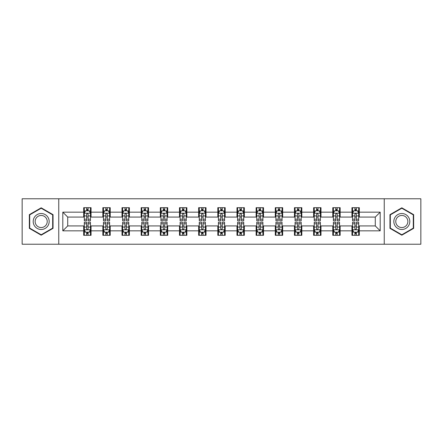 <?xml version="1.0" encoding="UTF-8"?>
<svg xmlns="http://www.w3.org/2000/svg" width="443" height="443" viewBox="0 0 443 443"><rect width="100%" height="100%" fill="white"/><g stroke="black" fill="none" stroke-linecap="round" stroke-linejoin="round"><path stroke-width="0.66" d="M384.247 244.226L420.85 244.226L420.85 198.774L384.247 198.774L384.247 244.226L58.753 244.226L58.753 198.774L22.15 198.774L22.15 244.226L58.753 244.226M384.247 198.774L58.753 198.774M359.312 212.164L359.312 207.684L351.941 207.684L351.941 212.164L340.152 212.164L340.152 207.684L332.782 207.684L332.782 212.164L320.992 212.164L320.992 207.684L313.622 207.684L313.622 212.164L301.827 212.164L301.827 207.684L294.462 207.684L294.462 212.164L282.667 212.164L282.667 207.684L275.297 207.684L275.297 212.164L263.507 212.164L263.507 207.684L256.137 207.684L256.137 212.164L244.348 212.164L244.348 207.684L236.977 207.684L236.977 212.164L225.182 212.164L225.182 207.684L217.818 207.684L217.818 212.164L206.023 212.164L206.023 207.684L198.652 207.684L198.652 212.164L186.863 212.164L186.863 207.684L179.493 207.684L179.493 212.164L167.703 212.164L167.703 207.684L160.333 207.684L160.333 212.164L148.538 212.164L148.538 207.684L141.173 207.684L141.173 212.164L129.378 212.164L129.378 207.684L122.008 207.684L122.008 212.164L110.218 212.164L110.218 207.684L102.848 207.684L102.848 212.164L91.059 212.164L91.059 207.684L83.688 207.684L83.688 212.164L62.806 212.164L62.806 230.836L67.718 225.924L83.688 225.924L83.688 235.316L91.059 235.316L91.059 225.924L102.848 225.924L102.848 235.316L110.218 235.316L110.218 225.924L122.008 225.924L122.008 235.316L129.378 235.316L129.378 225.924L141.173 225.924L141.173 235.316L148.538 235.316L148.538 225.924L160.333 225.924L160.333 235.316L167.703 235.316L167.703 225.924L179.493 225.924L179.493 235.316L186.863 235.316L186.863 225.924L198.652 225.924L198.652 235.316L206.023 235.316L206.023 225.924L217.818 225.924L217.818 235.316L225.182 235.316L225.182 225.924L236.977 225.924L236.977 235.316L244.348 235.316L244.348 225.924L256.137 225.924L256.137 235.316L263.507 235.316L263.507 225.924L275.297 225.924L275.297 235.316L282.667 235.316L282.667 225.924L294.462 225.924L294.462 235.316L301.827 235.316L301.827 225.924L313.622 225.924L313.622 235.316L320.992 235.316L320.992 225.924L332.782 225.924L332.782 235.316L340.152 235.316L340.152 225.924L351.941 225.924L351.941 235.316L359.312 235.316L359.312 225.924L375.282 225.924L375.282 217.076L359.312 217.076L359.312 212.164L380.194 212.164L380.194 230.836L359.312 230.836M351.941 230.836L340.152 230.836M332.782 230.836L320.992 230.836M313.622 230.836L301.827 230.836M294.462 230.836L282.667 230.836M275.297 230.836L263.507 230.836M256.137 230.836L244.348 230.836M236.977 230.836L225.182 230.836M217.818 230.836L206.023 230.836M198.652 230.836L186.863 230.836M179.493 230.836L167.703 230.836M160.333 230.836L148.538 230.836M141.173 230.836L129.378 230.836M122.008 230.836L110.218 230.836M102.848 230.836L91.059 230.836M83.688 230.836L62.806 230.836M351.941 212.164L351.941 217.076L340.152 217.076L340.152 212.164M332.782 212.164L332.782 217.076L320.992 217.076L320.992 212.164M313.622 212.164L313.622 217.076L301.827 217.076L301.827 212.164M294.462 212.164L294.462 217.076L282.667 217.076L282.667 212.164M275.297 212.164L275.297 217.076L263.507 217.076L263.507 212.164M256.137 212.164L256.137 217.076L244.348 217.076L244.348 212.164M236.977 212.164L236.977 217.076L225.182 217.076L225.182 212.164M217.818 212.164L217.818 217.076L206.023 217.076L206.023 212.164M198.652 212.164L198.652 217.076L186.863 217.076L186.863 212.164M179.493 212.164L179.493 217.076L167.703 217.076L167.703 212.164M160.333 212.164L160.333 217.076L148.538 217.076L148.538 212.164M141.173 212.164L141.173 217.076L129.378 217.076L129.378 212.164M122.008 212.164L122.008 217.076L110.218 217.076L110.218 212.164M102.848 212.164L102.848 217.076L91.059 217.076L91.059 212.164M83.688 212.164L83.688 217.076L67.718 217.076L62.806 212.164M67.718 217.076L67.718 225.924M380.194 230.836L375.282 225.924M375.282 217.076L380.194 212.164M83.688 210.752L84.303 210.752M86.634 210.752L88.107 210.752M90.444 210.752L91.059 210.752M83.688 216.954L84.303 216.954M86.634 216.954L88.107 216.954M90.444 216.954L91.059 216.954M83.688 226.046L84.303 226.046M86.634 226.046L88.107 226.046M90.444 226.046L91.059 226.046M83.688 232.248L84.303 232.248M86.634 232.248L88.107 232.248M90.444 232.248L91.059 232.248M102.848 226.046L103.463 226.046M105.794 226.046L107.272 226.046M109.604 226.046L110.218 226.046M102.848 232.248L103.463 232.248M105.794 232.248L107.272 232.248M109.604 232.248L110.218 232.248M102.848 210.752L103.463 210.752M105.794 210.752L107.272 210.752M109.604 210.752L110.218 210.752M102.848 216.954L103.463 216.954M105.794 216.954L107.272 216.954M109.604 216.954L110.218 216.954M122.008 226.046L122.622 226.046M124.959 226.046L126.432 226.046M128.763 226.046L129.378 226.046M122.008 232.248L122.622 232.248M124.959 232.248L126.432 232.248M128.763 232.248L129.378 232.248M122.008 210.752L122.622 210.752M124.959 210.752L126.432 210.752M128.763 210.752L129.378 210.752M122.008 216.954L122.622 216.954M124.959 216.954L126.432 216.954M128.763 216.954L129.378 216.954M141.173 226.046L141.782 226.046M144.119 226.046L145.592 226.046M147.923 226.046L148.538 226.046M141.173 232.248L141.782 232.248M144.119 232.248L145.592 232.248M147.923 232.248L148.538 232.248M141.173 210.752L141.782 210.752M144.119 210.752L145.592 210.752M147.923 210.752L148.538 210.752M141.173 216.954L141.782 216.954M144.119 216.954L145.592 216.954M147.923 216.954L148.538 216.954M160.333 226.046L160.947 226.046M163.279 226.046L164.752 226.046M167.089 226.046L167.703 226.046M160.333 232.248L160.947 232.248M163.279 232.248L164.752 232.248M167.089 232.248L167.703 232.248M160.333 210.752L160.947 210.752M163.279 210.752L164.752 210.752M167.089 210.752L167.703 210.752M160.333 216.954L160.947 216.954M163.279 216.954L164.752 216.954M167.089 216.954L167.703 216.954M179.493 226.046L180.107 226.046M182.438 226.046L183.917 226.046M186.248 226.046L186.863 226.046M179.493 232.248L180.107 232.248M182.438 232.248L183.917 232.248M186.248 232.248L186.863 232.248M179.493 210.752L180.107 210.752M182.438 210.752L183.917 210.752M186.248 210.752L186.863 210.752M179.493 216.954L180.107 216.954M182.438 216.954L183.917 216.954M186.248 216.954L186.863 216.954M198.652 226.046L199.267 226.046M201.604 226.046L203.077 226.046M205.408 226.046L206.023 226.046M198.652 232.248L199.267 232.248M201.604 232.248L203.077 232.248M205.408 232.248L206.023 232.248M198.652 210.752L199.267 210.752M201.604 210.752L203.077 210.752M205.408 210.752L206.023 210.752M198.652 216.954L199.267 216.954M201.604 216.954L203.077 216.954M205.408 216.954L206.023 216.954M217.818 226.046L218.427 226.046M220.764 226.046L222.236 226.046M224.573 226.046L225.182 226.046M217.818 232.248L218.427 232.248M220.764 232.248L222.236 232.248M224.573 232.248L225.182 232.248M217.818 210.752L218.427 210.752M220.764 210.752L222.236 210.752M224.573 210.752L225.182 210.752M217.818 216.954L218.427 216.954M220.764 216.954L222.236 216.954M224.573 216.954L225.182 216.954M236.977 226.046L237.592 226.046M239.923 226.046L241.396 226.046M243.733 226.046L244.348 226.046M236.977 232.248L237.592 232.248M239.923 232.248L241.396 232.248M243.733 232.248L244.348 232.248M236.977 210.752L237.592 210.752M239.923 210.752L241.396 210.752M243.733 210.752L244.348 210.752M236.977 216.954L237.592 216.954M239.923 216.954L241.396 216.954M243.733 216.954L244.348 216.954M256.137 226.046L256.752 226.046M259.083 226.046L260.562 226.046M262.893 226.046L263.507 226.046M256.137 232.248L256.752 232.248M259.083 232.248L260.562 232.248M262.893 232.248L263.507 232.248M256.137 210.752L256.752 210.752M259.083 210.752L260.562 210.752M262.893 210.752L263.507 210.752M256.137 216.954L256.752 216.954M259.083 216.954L260.562 216.954M262.893 216.954L263.507 216.954M275.297 226.046L275.911 226.046M278.248 226.046L279.721 226.046M282.053 226.046L282.667 226.046M275.297 232.248L275.911 232.248M278.248 232.248L279.721 232.248M282.053 232.248L282.667 232.248M275.297 210.752L275.911 210.752M278.248 210.752L279.721 210.752M282.053 210.752L282.667 210.752M275.297 216.954L275.911 216.954M278.248 216.954L279.721 216.954M282.053 216.954L282.667 216.954M294.462 226.046L295.077 226.046M297.408 226.046L298.881 226.046M301.218 226.046L301.827 226.046M294.462 232.248L295.077 232.248M297.408 232.248L298.881 232.248M301.218 232.248L301.827 232.248M294.462 210.752L295.077 210.752M297.408 210.752L298.881 210.752M301.218 210.752L301.827 210.752M294.462 216.954L295.077 216.954M297.408 216.954L298.881 216.954M301.218 216.954L301.827 216.954M313.622 226.046L314.237 226.046M316.568 226.046L318.041 226.046M320.378 226.046L320.992 226.046M313.622 232.248L314.237 232.248M316.568 232.248L318.041 232.248M320.378 232.248L320.992 232.248M313.622 210.752L314.237 210.752M316.568 210.752L318.041 210.752M320.378 210.752L320.992 210.752M313.622 216.954L314.237 216.954M316.568 216.954L318.041 216.954M320.378 216.954L320.992 216.954M332.782 226.046L333.396 226.046M335.728 226.046L337.206 226.046M339.537 226.046L340.152 226.046M332.782 232.248L333.396 232.248M335.728 232.248L337.206 232.248M339.537 232.248L340.152 232.248M332.782 210.752L333.396 210.752M335.728 210.752L337.206 210.752M339.537 210.752L340.152 210.752M332.782 216.954L333.396 216.954M335.728 216.954L337.206 216.954M339.537 216.954L340.152 216.954M351.941 226.046L352.556 226.046M354.893 226.046L356.366 226.046M358.697 226.046L359.312 226.046M351.941 232.248L352.556 232.248M354.893 232.248L356.366 232.248M358.697 232.248L359.312 232.248M351.941 210.752L352.556 210.752M354.893 210.752L356.366 210.752M358.697 210.752L359.312 210.752M351.941 216.954L352.556 216.954M354.893 216.954L356.366 216.954M358.697 216.954L359.312 216.954M41.188 235.189L53.044 228.344L53.044 214.656L41.188 207.811L29.338 214.656L29.338 228.344L41.188 235.189M413.662 214.656L401.812 207.811L389.956 214.656L389.956 228.344L401.812 235.189L413.662 228.344L413.662 214.656M88.107 209.279L86.634 209.279M90.444 219.224L88.107 219.224L88.107 220.764L90.444 220.764L90.444 213.271L89.215 210.813L85.527 210.813L84.303 213.271L84.303 220.764L86.634 220.764L86.634 219.224L84.303 219.224M84.303 213.271L84.303 207.684M90.444 213.271L90.444 207.684M86.634 210.813L86.634 207.684M88.107 207.684L88.107 210.813M88.107 219.224L88.107 214.19C87.62 213.244 87.127 213.244 86.634 214.19L86.634 219.224M86.634 233.721L88.107 233.721M84.303 223.776L86.634 223.776L86.634 222.236L84.303 222.236L84.303 229.729L85.527 232.187L89.215 232.187L90.444 229.729L90.444 222.236L88.107 222.236L88.107 223.776L90.444 223.776M90.444 229.729L90.444 235.316M84.303 229.729L84.303 235.316M88.107 232.187L88.107 235.316M86.634 235.316L86.634 232.187M86.634 223.776L86.634 228.809C87.127 229.756 87.614 229.756 88.107 228.809L88.107 223.776M48.104 225.493A7.985 7.985 0 0 0 45.18 214.584A7.985 7.985 0 0 0 34.272 217.507A7.985 7.985 0 0 0 37.195 228.416A7.985 7.985 0 0 0 48.104 225.493M46.421 224.523A6.047 6.047 0 0 0 44.211 216.267A6.047 6.047 0 0 0 35.955 218.477A6.047 6.047 0 0 0 38.164 226.733A6.047 6.047 0 0 0 46.421 224.523M29.703 228.128L29.703 214.872L41.188 208.238L52.673 214.872L52.673 228.128L41.188 234.762L29.703 228.128M401.812 213.515A7.985 7.985 0 0 0 393.827 221.5A7.985 7.985 0 0 0 401.812 229.485A7.985 7.985 0 0 0 409.797 221.5A7.985 7.985 0 0 0 401.812 213.515M401.812 215.453A6.047 6.047 0 0 0 395.765 221.5A6.047 6.047 0 0 0 401.812 227.547A6.047 6.047 0 0 0 407.859 221.5A6.047 6.047 0 0 0 401.812 215.453M413.297 228.128L401.812 234.762L390.327 228.128L390.327 214.872L401.812 208.238L413.297 214.872L413.297 228.128M107.272 209.279L105.794 209.279M109.604 219.224L107.272 219.224L107.272 220.764L109.604 220.764L109.604 213.271L108.374 210.813L104.692 210.813L103.463 213.271L103.463 220.764L105.794 220.764L105.794 219.224L103.463 219.224M103.463 213.271L103.463 207.684M109.604 213.271L109.604 207.684M105.794 210.813L105.794 207.684M107.272 207.684L107.272 210.813M107.272 219.224L107.272 214.19C106.78 213.244 106.287 213.244 105.794 214.19L105.794 219.224M126.432 209.279L124.959 209.279M128.763 219.224L126.432 219.224L126.432 220.764L128.763 220.764L128.763 213.271L127.534 210.813L123.852 210.813L122.622 213.271L122.622 220.764L124.959 220.764L124.959 219.224L122.622 219.224M122.622 213.271L122.622 207.684M128.763 213.271L128.763 207.684M124.959 210.813L124.959 207.684M126.432 207.684L126.432 210.813M126.432 219.224L126.432 214.19C125.939 213.244 125.447 213.244 124.959 214.19L124.959 219.224M105.794 233.721L107.272 233.721M103.463 223.776L105.794 223.776L105.794 222.236L103.463 222.236L103.463 229.729L104.692 232.187L108.374 232.187L109.604 229.729L109.604 222.236L107.272 222.236L107.272 223.776L109.604 223.776M109.604 229.729L109.604 235.316M103.463 229.729L103.463 235.316M107.272 232.187L107.272 235.316M105.794 235.316L105.794 232.187M105.794 223.776L105.794 228.809C106.287 229.756 106.78 229.756 107.272 228.809L107.272 223.776M124.959 233.721L126.432 233.721M122.622 223.776L124.959 223.776L124.959 222.236L122.622 222.236L122.622 229.729L123.852 232.187L127.534 232.187L128.763 229.729L128.763 222.236L126.432 222.236L126.432 223.776L128.763 223.776M128.763 229.729L128.763 235.316M122.622 229.729L122.622 235.316M126.432 232.187L126.432 235.316M124.959 235.316L124.959 232.187M124.959 223.776L124.959 228.809C125.447 229.756 125.939 229.756 126.432 228.809L126.432 223.776M145.592 209.279L144.119 209.279M147.923 219.224L145.592 219.224L145.592 220.764L147.923 220.764L147.923 213.271L146.699 210.813L143.011 210.813L141.782 213.271L141.782 220.764L144.119 220.764L144.119 219.224L141.782 219.224M141.782 213.271L141.782 207.684M147.923 213.271L147.923 207.684M144.119 210.813L144.119 207.684M145.592 207.684L145.592 210.813M145.592 219.224L145.592 214.19C145.099 213.244 144.612 213.244 144.119 214.19L144.119 219.224M164.752 209.279L163.279 209.279M167.089 219.224L164.752 219.224L164.752 220.764L167.089 220.764L167.089 213.271L165.859 210.813L162.177 210.813L160.947 213.271L160.947 220.764L163.279 220.764L163.279 219.224L160.947 219.224M160.947 213.271L160.947 207.684M167.089 213.271L167.089 207.684M163.279 210.813L163.279 207.684M164.752 207.684L164.752 210.813M164.752 219.224L164.752 214.19C164.264 213.244 163.772 213.244 163.279 214.19L163.279 219.224M183.917 209.279L182.438 209.279M186.248 219.224L183.917 219.224L183.917 220.764L186.248 220.764L186.248 213.271L185.019 210.813L181.337 210.813L180.107 213.271L180.107 220.764L182.438 220.764L182.438 219.224L180.107 219.224M180.107 213.271L180.107 207.684M186.248 213.271L186.248 207.684M182.438 210.813L182.438 207.684M183.917 207.684L183.917 210.813M183.917 219.224L183.917 214.19C183.424 213.244 182.931 213.244 182.438 214.19L182.438 219.224M144.119 233.721L145.592 233.721M141.782 223.776L144.119 223.776L144.119 222.236L141.782 222.236L141.782 229.729L143.011 232.187L146.699 232.187L147.923 229.729L147.923 222.236L145.592 222.236L145.592 223.776L147.923 223.776M147.923 229.729L147.923 235.316M141.782 229.729L141.782 235.316M145.592 232.187L145.592 235.316M144.119 235.316L144.119 232.187M144.119 223.776L144.119 228.809C144.606 229.756 145.099 229.756 145.592 228.809L145.592 223.776M163.279 233.721L164.752 233.721M160.947 223.776L163.279 223.776L163.279 222.236L160.947 222.236L160.947 229.729L162.177 232.187L165.859 232.187L167.089 229.729L167.089 222.236L164.752 222.236L164.752 223.776L167.089 223.776M167.089 229.729L167.089 235.316M160.947 229.729L160.947 235.316M164.752 232.187L164.752 235.316M163.279 235.316L163.279 232.187M163.279 223.776L163.279 228.809C163.772 229.756 164.259 229.756 164.752 228.809L164.752 223.776M182.438 233.721L183.917 233.721M180.107 223.776L182.438 223.776L182.438 222.236L180.107 222.236L180.107 229.729L181.337 232.187L185.019 232.187L186.248 229.729L186.248 222.236L183.917 222.236L183.917 223.776L186.248 223.776M186.248 229.729L186.248 235.316M180.107 229.729L180.107 235.316M183.917 232.187L183.917 235.316M182.438 235.316L182.438 232.187M182.438 223.776L182.438 228.809C182.931 229.756 183.424 229.756 183.917 228.809L183.917 223.776M203.077 209.279L201.604 209.279M205.408 219.224L203.077 219.224L203.077 220.764L205.408 220.764L205.408 213.271L204.179 210.813L200.496 210.813L199.267 213.271L199.267 220.764L201.604 220.764L201.604 219.224L199.267 219.224M199.267 213.271L199.267 207.684M205.408 213.271L205.408 207.684M201.604 210.813L201.604 207.684M203.077 207.684L203.077 210.813M203.077 219.224L203.077 214.19C202.584 213.244 202.091 213.244 201.604 214.19L201.604 219.224M201.604 233.721L203.077 233.721M199.267 223.776L201.604 223.776L201.604 222.236L199.267 222.236L199.267 229.729L200.496 232.187L204.179 232.187L205.408 229.729L205.408 222.236L203.077 222.236L203.077 223.776L205.408 223.776M205.408 229.729L205.408 235.316M199.267 229.729L199.267 235.316M203.077 232.187L203.077 235.316M201.604 235.316L201.604 232.187M201.604 223.776L201.604 228.809C202.091 229.756 202.584 229.756 203.077 228.809L203.077 223.776M222.236 209.279L220.764 209.279M224.573 219.224L222.236 219.224L222.236 220.764L224.573 220.764L224.573 213.271L223.344 210.813L219.656 210.813L218.427 213.271L218.427 220.764L220.764 220.764L220.764 219.224L218.427 219.224M218.427 213.271L218.427 207.684M224.573 213.271L224.573 207.684M220.764 210.813L220.764 207.684M222.236 207.684L222.236 210.813M222.236 219.224L222.236 214.19C221.744 213.244 221.256 213.244 220.764 214.19L220.764 219.224M220.764 233.721L222.236 233.721M218.427 223.776L220.764 223.776L220.764 222.236L218.427 222.236L218.427 229.729L219.656 232.187L223.344 232.187L224.573 229.729L224.573 222.236L222.236 222.236L222.236 223.776L224.573 223.776M224.573 229.729L224.573 235.316M218.427 229.729L218.427 235.316M222.236 232.187L222.236 235.316M220.764 235.316L220.764 232.187M220.764 223.776L220.764 228.809C221.256 229.756 221.744 229.756 222.236 228.809L222.236 223.776M241.396 209.279L239.923 209.279M243.733 219.224L241.396 219.224L241.396 220.764L243.733 220.764L243.733 213.271L242.504 210.813L238.821 210.813L237.592 213.271L237.592 220.764L239.923 220.764L239.923 219.224L237.592 219.224M237.592 213.271L237.592 207.684M243.733 213.271L243.733 207.684M239.923 210.813L239.923 207.684M241.396 207.684L241.396 210.813M241.396 219.224L241.396 214.19C240.909 213.244 240.416 213.244 239.923 214.19L239.923 219.224M239.923 233.721L241.396 233.721M237.592 223.776L239.923 223.776L239.923 222.236L237.592 222.236L237.592 229.729L238.821 232.187L242.504 232.187L243.733 229.729L243.733 222.236L241.396 222.236L241.396 223.776L243.733 223.776M243.733 229.729L243.733 235.316M237.592 229.729L237.592 235.316M241.396 232.187L241.396 235.316M239.923 235.316L239.923 232.187M239.923 223.776L239.923 228.809C240.416 229.756 240.909 229.756 241.396 228.809L241.396 223.776M260.562 209.279L259.083 209.279M262.893 219.224L260.562 219.224L260.562 220.764L262.893 220.764L262.893 213.271L261.663 210.813L257.981 210.813L256.752 213.271L256.752 220.764L259.083 220.764L259.083 219.224L256.752 219.224M256.752 213.271L256.752 207.684M262.893 213.271L262.893 207.684M259.083 210.813L259.083 207.684M260.562 207.684L260.562 210.813M260.562 219.224L260.562 214.19C260.069 213.244 259.576 213.244 259.083 214.19L259.083 219.224M259.083 233.721L260.562 233.721M256.752 223.776L259.083 223.776L259.083 222.236L256.752 222.236L256.752 229.729L257.981 232.187L261.663 232.187L262.893 229.729L262.893 222.236L260.562 222.236L260.562 223.776L262.893 223.776M262.893 229.729L262.893 235.316M256.752 229.729L256.752 235.316M260.562 232.187L260.562 235.316M259.083 235.316L259.083 232.187M259.083 223.776L259.083 228.809C259.576 229.756 260.069 229.756 260.562 228.809L260.562 223.776M279.721 209.279L278.248 209.279M282.053 219.224L279.721 219.224L279.721 220.764L282.053 220.764L282.053 213.271L280.823 210.813L277.141 210.813L275.911 213.271L275.911 220.764L278.248 220.764L278.248 219.224L275.911 219.224M275.911 213.271L275.911 207.684M282.053 213.271L282.053 207.684M278.248 210.813L278.248 207.684M279.721 207.684L279.721 210.813M279.721 219.224L279.721 214.19C279.228 213.244 278.741 213.244 278.248 214.19L278.248 219.224M278.248 233.721L279.721 233.721M275.911 223.776L278.248 223.776L278.248 222.236L275.911 222.236L275.911 229.729L277.141 232.187L280.823 232.187L282.053 229.729L282.053 222.236L279.721 222.236L279.721 223.776L282.053 223.776M282.053 229.729L282.053 235.316M275.911 229.729L275.911 235.316M279.721 232.187L279.721 235.316M278.248 235.316L278.248 232.187M278.248 223.776L278.248 228.809C278.736 229.756 279.228 229.756 279.721 228.809L279.721 223.776M298.881 209.279L297.408 209.279M301.218 219.224L298.881 219.224L298.881 220.764L301.218 220.764L301.218 213.271L299.989 210.813L296.301 210.813L295.077 213.271L295.077 220.764L297.408 220.764L297.408 219.224L295.077 219.224M295.077 213.271L295.077 207.684M301.218 213.271L301.218 207.684M297.408 210.813L297.408 207.684M298.881 207.684L298.881 210.813M298.881 219.224L298.881 214.19C298.394 213.244 297.901 213.244 297.408 214.19L297.408 219.224M297.408 233.721L298.881 233.721M295.077 223.776L297.408 223.776L297.408 222.236L295.077 222.236L295.077 229.729L296.301 232.187L299.989 232.187L301.218 229.729L301.218 222.236L298.881 222.236L298.881 223.776L301.218 223.776M301.218 229.729L301.218 235.316M295.077 229.729L295.077 235.316M298.881 232.187L298.881 235.316M297.408 235.316L297.408 232.187M297.408 223.776L297.408 228.809C297.901 229.756 298.388 229.756 298.881 228.809L298.881 223.776M318.041 209.279L316.568 209.279M320.378 219.224L318.041 219.224L318.041 220.764L320.378 220.764L320.378 213.271L319.148 210.813L315.466 210.813L314.237 213.271L314.237 220.764L316.568 220.764L316.568 219.224L314.237 219.224M314.237 213.271L314.237 207.684M320.378 213.271L320.378 207.684M316.568 210.813L316.568 207.684M318.041 207.684L318.041 210.813M318.041 219.224L318.041 214.19C317.553 213.244 317.061 213.244 316.568 214.19L316.568 219.224M316.568 233.721L318.041 233.721M314.237 223.776L316.568 223.776L316.568 222.236L314.237 222.236L314.237 229.729L315.466 232.187L319.148 232.187L320.378 229.729L320.378 222.236L318.041 222.236L318.041 223.776L320.378 223.776M320.378 229.729L320.378 235.316M314.237 229.729L314.237 235.316M318.041 232.187L318.041 235.316M316.568 235.316L316.568 232.187M316.568 223.776L316.568 228.809C317.061 229.756 317.553 229.756 318.041 228.809L318.041 223.776M337.206 209.279L335.728 209.279M339.537 219.224L337.206 219.224L337.206 220.764L339.537 220.764L339.537 213.271L338.308 210.813L334.626 210.813L333.396 213.271L333.396 220.764L335.728 220.764L335.728 219.224L333.396 219.224M333.396 213.271L333.396 207.684M339.537 213.271L339.537 207.684M335.728 210.813L335.728 207.684M337.206 207.684L337.206 210.813M337.206 219.224L337.206 214.19C336.713 213.244 336.22 213.244 335.728 214.19L335.728 219.224M335.728 233.721L337.206 233.721M333.396 223.776L335.728 223.776L335.728 222.236L333.396 222.236L333.396 229.729L334.626 232.187L338.308 232.187L339.537 229.729L339.537 222.236L337.206 222.236L337.206 223.776L339.537 223.776M339.537 229.729L339.537 235.316M333.396 229.729L333.396 235.316M337.206 232.187L337.206 235.316M335.728 235.316L335.728 232.187M335.728 223.776L335.728 228.809C336.22 229.756 336.713 229.756 337.206 228.809L337.206 223.776M356.366 209.279L354.893 209.279M358.697 219.224L356.366 219.224L356.366 220.764L358.697 220.764L358.697 213.271L357.473 210.813L353.785 210.813L352.556 213.271L352.556 220.764L354.893 220.764L354.893 219.224L352.556 219.224M352.556 213.271L352.556 207.684M358.697 213.271L358.697 207.684M354.893 210.813L354.893 207.684M356.366 207.684L356.366 210.813M356.366 219.224L356.366 214.19C355.873 213.244 355.386 213.244 354.893 214.19L354.893 219.224M354.893 233.721L356.366 233.721M352.556 223.776L354.893 223.776L354.893 222.236L352.556 222.236L352.556 229.729L353.785 232.187L357.473 232.187L358.697 229.729L358.697 222.236L356.366 222.236L356.366 223.776L358.697 223.776M358.697 229.729L358.697 235.316M352.556 229.729L352.556 235.316M356.366 232.187L356.366 235.316M354.893 235.316L354.893 232.187M354.893 223.776L354.893 228.809C355.38 229.756 355.873 229.756 356.366 228.809L356.366 223.776M90.411 213.21L84.331 213.21M84.303 210.962L85.455 210.962M89.287 210.962L90.444 210.962M86.634 215.929L84.303 215.929M90.444 215.929L88.107 215.929M88.107 210.06L86.634 210.06M84.331 229.79L90.411 229.79M90.444 232.038L89.287 232.038M85.455 232.038L84.303 232.038M88.107 227.071L90.444 227.071M84.303 227.071L86.634 227.071M86.634 232.94L88.107 232.94M109.571 213.21L103.49 213.21M103.463 210.962L104.614 210.962M108.446 210.962L109.604 210.962M105.794 215.929L103.463 215.929M109.604 215.929L107.272 215.929M107.272 210.06L105.794 210.06M128.736 213.21L122.656 213.21M122.622 210.962L123.78 210.962M127.612 210.962L128.763 210.962M124.959 215.929L122.622 215.929M128.763 215.929L126.432 215.929M126.432 210.06L124.959 210.06M103.49 229.79L109.571 229.79M109.604 232.038L108.446 232.038M104.614 232.038L103.463 232.038M107.272 227.071L109.604 227.071M103.463 227.071L105.794 227.071M105.794 232.94L107.272 232.94M122.656 229.79L128.736 229.79M128.763 232.038L127.612 232.038M123.78 232.038L122.622 232.038M126.432 227.071L128.763 227.071M122.622 227.071L124.959 227.071M124.959 232.94L126.432 232.94M147.896 213.21L141.815 213.21M141.782 210.962L142.939 210.962M146.771 210.962L147.923 210.962M144.119 215.929L141.782 215.929M147.923 215.929L145.592 215.929M145.592 210.06L144.119 210.06M167.055 213.21L160.975 213.21M160.947 210.962L162.099 210.962M165.931 210.962L167.089 210.962M163.279 215.929L160.947 215.929M167.089 215.929L164.752 215.929M164.752 210.06L163.279 210.06M186.215 213.21L180.135 213.21M180.107 210.962L181.259 210.962M185.096 210.962L186.248 210.962M182.438 215.929L180.107 215.929M186.248 215.929L183.917 215.929M183.917 210.06L182.438 210.06M141.815 229.79L147.896 229.79M147.923 232.038L146.771 232.038M142.939 232.038L141.782 232.038M145.592 227.071L147.923 227.071M141.782 227.071L144.119 227.071M144.119 232.94L145.592 232.94M160.975 229.79L167.055 229.79M167.089 232.038L165.931 232.038M162.099 232.038L160.947 232.038M164.752 227.071L167.089 227.071M160.947 227.071L163.279 227.071M163.279 232.94L164.752 232.94M180.135 229.79L186.215 229.79M186.248 232.038L185.096 232.038M181.259 232.038L180.107 232.038M183.917 227.071L186.248 227.071M180.107 227.071L182.438 227.071M182.438 232.94L183.917 232.94M205.38 213.21L199.3 213.21M199.267 210.962L200.424 210.962M204.256 210.962L205.408 210.962M201.604 215.929L199.267 215.929M205.408 215.929L203.077 215.929M203.077 210.06L201.604 210.06M199.3 229.79L205.38 229.79M205.408 232.038L204.256 232.038M200.424 232.038L199.267 232.038M203.077 227.071L205.408 227.071M199.267 227.071L201.604 227.071M201.604 232.94L203.077 232.94M224.54 213.21L218.46 213.21M218.427 210.962L219.584 210.962M223.416 210.962L224.573 210.962M220.764 215.929L218.427 215.929M224.573 215.929L222.236 215.929M222.236 210.06L220.764 210.06M218.46 229.79L224.54 229.79M224.573 232.038L223.416 232.038M219.584 232.038L218.427 232.038M222.236 227.071L224.573 227.071M218.427 227.071L220.764 227.071M220.764 232.94L222.236 232.94M243.7 213.21L237.62 213.21M237.592 210.962L238.744 210.962M242.576 210.962L243.733 210.962M239.923 215.929L237.592 215.929M243.733 215.929L241.396 215.929M241.396 210.06L239.923 210.06M237.62 229.79L243.7 229.79M243.733 232.038L242.576 232.038M238.744 232.038L237.592 232.038M241.396 227.071L243.733 227.071M237.592 227.071L239.923 227.071M239.923 232.94L241.396 232.94M262.865 213.21L256.785 213.21M256.752 210.962L257.904 210.962M261.741 210.962L262.893 210.962M259.083 215.929L256.752 215.929M262.893 215.929L260.562 215.929M260.562 210.06L259.083 210.06M256.785 229.79L262.865 229.79M262.893 232.038L261.741 232.038M257.904 232.038L256.752 232.038M260.562 227.071L262.893 227.071M256.752 227.071L259.083 227.071M259.083 232.94L260.562 232.94M282.025 213.21L275.945 213.21M275.911 210.962L277.069 210.962M280.901 210.962L282.053 210.962M278.248 215.929L275.911 215.929M282.053 215.929L279.721 215.929M279.721 210.06L278.248 210.06M275.945 229.79L282.025 229.79M282.053 232.038L280.901 232.038M277.069 232.038L275.911 232.038M279.721 227.071L282.053 227.071M275.911 227.071L278.248 227.071M278.248 232.94L279.721 232.94M301.185 213.21L295.104 213.21M295.077 210.962L296.229 210.962M300.061 210.962L301.218 210.962M297.408 215.929L295.077 215.929M301.218 215.929L298.881 215.929M298.881 210.06L297.408 210.06M295.104 229.79L301.185 229.79M301.218 232.038L300.061 232.038M296.229 232.038L295.077 232.038M298.881 227.071L301.218 227.071M295.077 227.071L297.408 227.071M297.408 232.94L298.881 232.94M320.344 213.21L314.264 213.21M314.237 210.962L315.388 210.962M319.22 210.962L320.378 210.962M316.568 215.929L314.237 215.929M320.378 215.929L318.041 215.929M318.041 210.06L316.568 210.06M314.264 229.79L320.344 229.79M320.378 232.038L319.22 232.038M315.388 232.038L314.237 232.038M318.041 227.071L320.378 227.071M314.237 227.071L316.568 227.071M316.568 232.94L318.041 232.94M339.51 213.21L333.429 213.21M333.396 210.962L334.554 210.962M338.386 210.962L339.537 210.962M335.728 215.929L333.396 215.929M339.537 215.929L337.206 215.929M337.206 210.06L335.728 210.06M333.429 229.79L339.51 229.79M339.537 232.038L338.386 232.038M334.554 232.038L333.396 232.038M337.206 227.071L339.537 227.071M333.396 227.071L335.728 227.071M335.728 232.94L337.206 232.94M358.669 213.21L352.589 213.21M352.556 210.962L353.713 210.962M357.545 210.962L358.697 210.962M354.893 215.929L352.556 215.929M358.697 215.929L356.366 215.929M356.366 210.06L354.893 210.06M352.589 229.79L358.669 229.79M358.697 232.038L357.545 232.038M353.713 232.038L352.556 232.038M356.366 227.071L358.697 227.071M352.556 227.071L354.893 227.071M354.893 232.94L356.366 232.94"/></g></svg>
